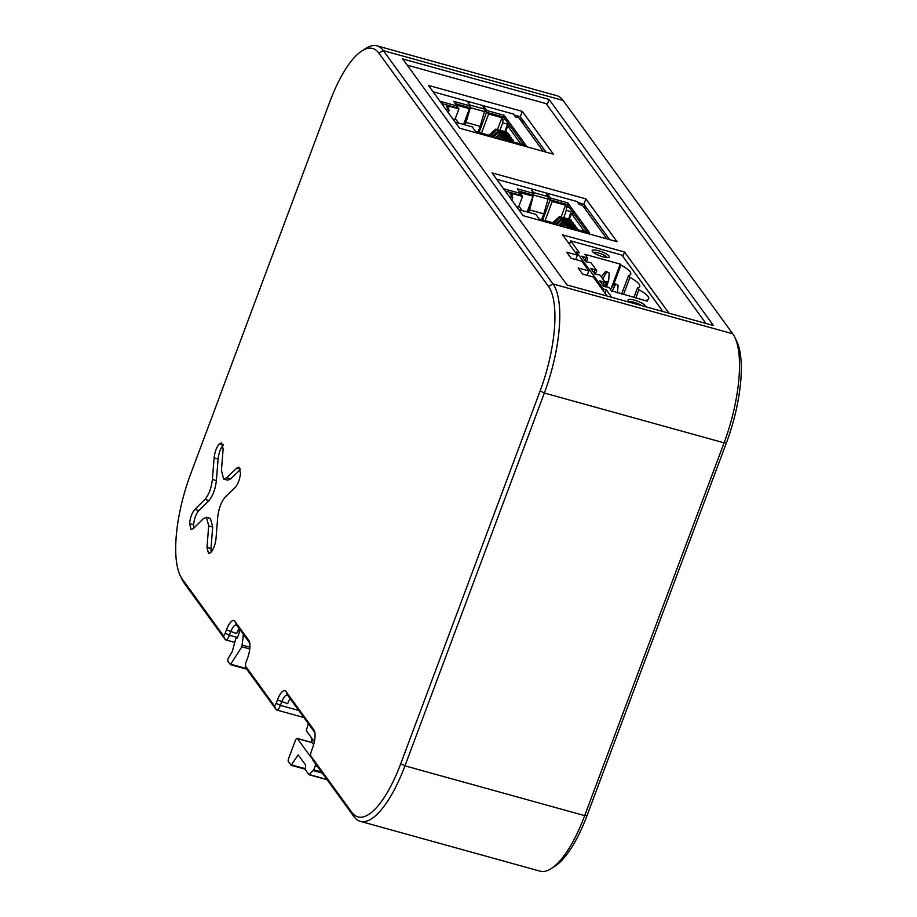 <?xml version="1.0" encoding="UTF-8"?>
<svg xmlns="http://www.w3.org/2000/svg" width="917" height="917" viewBox="0 0 917 917"><rect width="100%" height="100%" fill="white"/><g stroke="black" fill="none" stroke-linecap="round" stroke-linejoin="round"><path stroke-width="1.38" d="M609.656 239.646L583.911 204.227L577.767 202.519M546.051 152.142L520.294 116.723L514.162 115.026M570.019 242.787L567.955 242.214M668.997 313.213L624.511 252.003L562.602 234.855L577.355 255.155L566.706 252.198L571.119 258.273L581.779 261.23L588.84 270.951L578.191 268.005L582.604 274.08L593.265 277.026L607.088 296.053M575.716 259.545L577.355 255.155M587.201 275.352L588.84 270.951M428.434 85.396L459.532 128.174L553.387 154.171L522.289 111.393L428.434 85.396M492.039 172.9L523.137 215.678L617.003 241.675L585.906 198.897L492.039 172.9M705.941 323.437L546.154 103.644L407.217 65.153M622.861 256.416L624.511 252.003M583.911 204.227L585.906 198.897M520.294 116.723L522.289 111.393M618.127 285.313L614.757 283.605L618.127 285.313L617.462 292.913M605.782 271.249L609.152 272.957L605.782 271.249L601.323 276.968M614.757 283.605L610.309 289.313M612.017 291.411L615.467 284.568M612.04 290.93L647.196 301.154L646.508 300.214L646.256 300.891M606.492 286.906L608.716 280.144L609.152 272.957M606.492 272.223L602.767 278.951M603.031 279.307L603.065 278.573M608.716 280.144L607.444 282.253L604.601 281.462M605.713 286.883L607.444 282.253M641.636 305.625A7.37 1.777 20.5 0 0 634.896 302.518A7.37 1.777 20.5 0 0 629.406 301.911M593.505 252.519A7.37 1.777 -159.5 0 1 598.342 252.943A7.37 1.777 -159.5 0 1 607.008 257.562M635.813 298.002L638.897 289.738A24.163 5.823 -159.5 0 1 648.697 298.827A24.163 5.823 -159.5 0 1 646.508 300.214M623.491 294.586L629.922 277.392A24.163 5.823 -159.5 0 1 639.722 286.482A24.163 5.823 -159.5 0 1 637.533 287.869L638.897 289.738M637.533 287.869L633.934 297.475M613.358 285.359L620.947 265.047A24.163 5.823 -159.5 0 1 630.747 274.137A24.163 5.823 -159.5 0 1 628.558 275.524L629.922 277.392M628.558 275.524L621.623 294.07M611.421 287.778L620.259 264.107L620.947 265.047M611.777 291.342L608.911 287.399L603.902 286.494L599.764 280.808L605.667 282.929L599.936 275.054L594.927 274.149L590.789 268.463L596.692 270.584L590.961 262.709L585.952 261.803L581.814 256.118L587.717 258.239L584.851 254.296L620.259 264.107M587.717 258.239L586.341 261.918M585.963 257.757L584.954 260.439M583.143 256.485L582.788 257.448M596.692 270.584L595.316 274.263M594.938 270.102L593.929 272.785M592.118 268.83L591.763 269.804M605.667 282.929L604.292 286.608M603.913 282.447L602.905 285.141M601.093 281.175L600.738 282.149M630.174 302.45A9.159 2.201 -159.5 0 1 628.317 300.856A9.159 2.201 -159.5 0 1 628.134 300.57A9.159 2.201 -159.5 0 1 634.839 300.237A9.159 2.201 -159.5 0 1 644.96 305.464A9.159 2.201 -159.5 0 1 645.064 306.576M602.939 256.806A9.159 2.201 -159.5 0 1 592.233 251.178A9.159 2.201 -159.5 0 1 598.526 250.731A9.159 2.201 -159.5 0 1 607.065 254.387A9.159 2.201 -159.5 0 1 608.842 257.39A9.159 2.201 -159.5 0 1 602.939 256.806M575.887 253.126L576.461 251.98L603.397 289.015L606.32 289.829L611.799 297.36M576.461 251.98L579.395 252.783L570.729 240.873L621.852 255.041L662.922 311.528M570.729 240.873L569.457 244.289M602.813 290.173L603.397 289.015M605.048 293.245L606.32 289.829M496.555 130.26L508.167 133.481L507.365 132.369L495.753 129.148L496.555 130.26L490.618 135.647M514.575 142.284L502.929 139.029L503.674 140.049M500.143 135.2L511.766 138.421L510.952 137.309L499.341 134.088L500.143 135.2L496.876 138.169M504.866 131.589L506.986 125.675L504.866 131.589L505.611 131.888M507.055 125.755L507.72 125.938L505.531 131.773M489.059 135.223L495.753 129.148M508.167 133.481L507.823 134.398M495.318 137.733L499.341 134.088M511.766 138.421L511.422 139.338M502.241 139.648L502.929 139.029M498.367 132.667L509.99 135.888L509.187 134.776L497.564 131.555L498.367 132.667L493.163 137.401M501.966 137.607L513.577 140.828L512.775 139.716L501.152 136.495L501.966 137.607L500.304 139.109M513.577 140.828L513.188 141.871M509.99 135.888L509.6 136.931M507.72 125.938L520.512 143.545M506.986 125.675L510.574 126.661M504.808 131.509L500.12 130.363M509.073 124.609L502.711 122.844L499.983 130.168M497.564 131.555L492.349 136.289M501.152 136.495L498.745 138.685M523.79 144.84L520.214 143.854M502.711 122.844L503.009 119.21L505.691 119.955L503.548 116.998L487.546 112.562L488.601 114.029L501.92 117.708L503.009 119.21M501.92 117.708L497.461 129.629M520.615 143.442L521.097 144.095M481.471 133.114L488.601 114.029M479.041 132.449L486.572 112.298M456.391 105.1L469.412 108.71L468.346 107.243L455.325 103.644M469.412 108.71L463.521 124.46M454.97 119.462L458.924 108.905L456.93 106.177M445.685 109.123L449.147 110.086L446.315 106.189L448.975 106.934L448.264 105.959L458.924 108.905M448.975 106.934L448.253 108.859M458.603 123.096L456.207 119.806L452.746 118.843M449.147 110.086L448.207 112.585M523.309 144.187L505.691 119.955M487.546 112.562L486.216 112.195L484.508 109.845M484.485 110.946L485.506 111.232M466.042 122.419L470.341 107.667L484.485 111.587L480.187 126.34L466.042 122.419L465.114 124.895M480.187 126.34L478.009 132.163M469.584 107.587L464.506 124.735M441.616 103.529L456.391 107.621L457.01 105.959L453.663 101.34L470.295 105.948L469.676 107.621L468.346 107.243M508.167 141.642L493.335 137.539M508.362 141.699L508.74 140.679L509.783 142.089M503.548 116.998L504.167 115.336L526.083 145.471L508.74 140.679M486.216 112.195L486.835 110.533L504.167 115.336M484.096 108.55L484.543 107.369L486.835 110.533M468.564 103.575L470.364 105.191L484.508 109.112L482.927 106.922L484.543 107.369M484.508 109.112L484.485 111.587M470.364 105.191L470.341 107.667M470.295 105.948L468.002 102.796L468.782 103.013M439.942 101.237L457.01 105.959M493.243 137.516L492.211 136.094L475.568 131.486L472.209 126.867L455.141 122.133M543.231 151.362L518.896 117.88L515.56 116.963L513.44 114.04L433.076 91.78M522.06 122.236L523.275 122.569L522.942 123.451M519.71 119.004L520.925 119.336L523.275 122.569M520.925 119.336L521.36 118.178M568.563 219.197L570.603 213.168L568.609 219.209M570.775 213.409L571.44 213.592L569.274 219.404M578.18 229.789L566.546 226.533L567.279 227.542M571.784 220.986L570.97 219.874L559.359 216.653L560.172 217.765L571.784 220.986L571.44 221.903M575.372 225.926L574.569 224.814L562.946 221.593L563.76 222.705L575.372 225.926L575.028 226.843M571.44 213.592L584.129 231.05M556.768 224.894L561.983 220.172L573.606 223.393L572.793 222.281L561.17 219.06L555.954 223.782M573.606 223.393L573.205 224.436M563.909 226.614L565.571 225.112L577.194 228.322L576.38 227.221L564.757 224L562.35 226.178M577.194 228.322L576.804 229.376M570.603 213.168L574.18 214.165M519.996 192.604L533.018 196.204L531.952 194.748L518.942 191.149M533.018 196.204L527.126 211.953M518.586 206.967L522.53 196.41L520.547 193.682M509.29 196.628L512.752 197.579L511.812 200.089M522.209 210.601L519.813 207.299L516.363 206.348M528.112 212.228L533.201 195.092M542.658 219.942L550.189 199.803M545.076 220.619L552.217 201.522L565.525 205.213L566.614 206.715L569.308 207.46L567.153 204.502L551.151 200.066L552.217 201.522M587.396 232.345L583.82 231.348M563.726 217.868L566.328 210.348L566.614 206.715M565.525 205.213L561.078 217.123M584.232 230.946L584.702 231.6M572.689 212.102L566.328 210.348M547.713 196.043L548.148 194.874L546.532 194.427L548.125 196.616L548.091 199.092L543.792 213.844L529.648 209.924L528.719 212.4M529.648 209.924L533.981 192.696L548.125 196.616M532.181 191.068L533.981 192.696M543.792 213.844L541.615 219.656M606.848 238.867L582.501 205.385L579.177 204.457L577.057 201.545L496.682 179.274M571.967 229.204L572.357 228.173L573.389 229.594M567.153 204.502L567.783 202.84L589.688 232.975L572.357 228.173M556.848 225.02L555.817 223.599L539.173 218.98L535.826 214.36L518.747 209.638M505.233 191.034L520.008 195.126L520.627 193.464L517.268 188.845L533.912 193.453L531.608 190.289L532.387 190.507M551.151 200.066L549.822 199.7L548.114 197.35M571.772 229.147L556.94 225.043M531.952 194.748L533.281 195.115L533.912 193.453M548.091 199.092L533.946 195.172M561.17 219.06L561.983 220.172M549.822 199.7L550.441 198.038L567.783 202.84M548.148 194.874L550.441 198.038M586.914 231.692L569.308 207.46M503.559 188.73L520.627 193.464M554.223 223.152L560.172 217.765M552.664 222.716L559.359 216.653M560.493 225.662L563.76 222.705M558.934 225.238L562.946 221.593M548.102 198.45L549.111 198.725M512.752 197.579L509.921 193.693L512.592 194.427L511.881 193.464L522.53 196.41M565.858 227.152L566.546 226.533M564.757 224L565.571 225.112M512.592 194.427L511.869 196.364M583.315 206.508L584.53 206.841L584.966 205.683M584.53 206.841L585.046 208.881M584.163 207.666L585.378 207.999M568.414 219.003L563.588 217.673M402.678 58.906L567.004 284.946L713.449 325.524L549.123 99.472L402.678 58.906M314.898 732.683L288.03 695.716A10.981 3.645 -74.5 0 0 287.227 695.12A10.981 3.645 -74.5 0 0 281.645 702.055L280.396 705.391A7.325 2.43 105.5 0 1 276.682 710.01A7.325 2.43 105.5 0 1 276.143 709.609L247.877 670.728A7.325 2.43 105.5 0 1 247.705 670.442A7.325 2.43 105.5 0 1 247.579 670.109M249.779 643.115L237.056 625.6A10.981 3.645 -74.5 0 0 236.254 624.993A10.981 3.645 -74.5 0 0 230.671 631.939L229.422 635.263A7.325 2.43 105.5 0 1 225.697 639.894A7.325 2.43 105.5 0 1 225.169 639.493L184.26 583.223A87.872 29.184 105.5 0 1 182.265 579.853L180.271 575.75A84.215 27.968 -74.5 0 0 182.185 578.971L223.083 635.24A3.657 1.215 -74.5 0 0 225.215 633.131L226.453 629.796A14.649 4.86 105.5 0 1 234.97 621.348L248.839 640.421A14.649 4.86 105.5 0 1 249.172 640.983A14.649 4.86 105.5 0 1 247.395 658.601L246.146 661.925A3.657 1.215 -74.5 0 0 245.71 666.338A3.657 1.215 -74.5 0 0 245.79 666.476L274.057 705.368A3.657 1.215 -74.5 0 0 276.189 703.247L277.438 699.923A14.649 4.86 105.5 0 1 285.944 691.464L313.946 729.989A14.649 4.86 105.5 0 1 314.279 730.551A14.649 4.86 105.5 0 1 312.502 748.169L311.264 751.493A3.657 1.215 -74.5 0 0 310.817 755.906A3.657 1.215 -74.5 0 0 310.897 756.044L351.807 812.313A84.215 27.968 -74.5 0 0 400.752 763.701L540.136 390.906A84.215 27.968 -74.5 0 0 548.435 286.391L378.813 53.06A84.215 27.968 -74.5 0 0 361.734 51.031A84.215 27.968 -74.5 0 0 329.868 101.661L190.484 474.467A84.215 27.968 -74.5 0 0 180.271 575.75M361.734 51.031L365.574 48.532A87.872 29.184 105.5 0 1 376.979 45.85A87.872 29.184 105.5 0 1 383.386 50.653L553.008 283.983A87.872 29.184 105.5 0 1 544.343 393.038L404.959 765.844A87.872 29.184 105.5 0 1 360.301 821.357A87.872 29.184 105.5 0 1 353.893 816.554L312.984 760.296A7.325 2.43 105.5 0 1 312.823 760.01A7.325 2.43 105.5 0 1 312.686 759.677M360.301 821.357L540.021 871.15A87.872 29.184 -74.5 0 0 551.426 868.468A87.872 29.184 -74.5 0 0 584.691 815.626L724.075 442.831A87.872 29.184 -74.5 0 0 734.735 337.147A87.872 29.184 -74.5 0 0 732.74 333.777L563.107 100.446A87.872 29.184 -74.5 0 0 556.699 95.643L376.979 45.85M206.99 547.449L208.572 553.559L210.738 552.607C213.535 549.329 215.289 544.618 216.011 538.485L217.73 516.924C218.785 508.385 221.261 501.748 225.181 497.014L235.222 487.363C238.019 484.084 239.784 479.373 240.506 473.252L238.924 467.143L236.758 468.094L226.717 477.746L223.668 479.075L221.421 470.432L223.129 448.929L221.547 442.819L219.381 443.771C216.595 447.049 214.83 451.76 214.108 457.892L212.377 479.476C211.357 488.142 208.87 494.79 204.927 499.421L194.851 509.439C192.054 512.695 190.289 517.406 189.555 523.538L191.149 529.613L193.327 528.65L203.402 518.644L206.463 517.303L208.698 525.888L206.99 547.449L210.979 548.561L211.082 552.229M547.082 104.916L549.123 99.472M239.234 628.592A10.981 3.645 -74.5 0 0 236.655 633.601L226.453 629.796M290.208 698.72A10.981 3.645 -74.5 0 0 287.64 703.717L277.438 699.923M206.463 517.303L210.451 518.414L212.698 527L210.979 548.561M223.381 444.883C220.584 448.161 218.831 452.872 218.097 458.993L216.378 480.577C215.346 489.242 212.87 495.902 208.927 500.533L198.84 510.54C196.055 513.807 194.289 518.506 193.556 524.65L193.659 528.318M240.392 469.538L230.706 478.846L226.717 477.746M230.706 478.846L227.657 480.187L223.668 479.075M240.3 469.08L236.758 468.094M734.735 337.147L736.729 341.25A84.215 27.968 105.5 0 1 726.516 442.533L587.132 815.339A84.215 27.968 105.5 0 1 555.266 865.969L551.426 868.468M308.341 723.662L306.267 730.631L314.348 741.75M311.482 757.259A7.325 2.43 105.5 0 1 311.184 757.236A7.325 2.43 105.5 0 1 310.657 756.834L297.406 738.598A3.657 1.215 -74.5 0 0 297.131 738.403A3.657 1.215 -74.5 0 0 295.274 740.718L288.305 759.356L288.156 761.167L291.125 765.248L298.197 754.886L305.682 765.11L305.143 769.42L309.063 774.739L313.82 769.822L315.356 765.718L315.23 763.38M239.429 628.867L239.131 633.246L237.641 637.235L235.761 638.679L232.276 651.563L228.081 658.475L227.68 660.836L230.419 664.607L241.87 646.783L243.464 634.415M276.189 703.247L280.396 705.391L298.759 710.469M225.215 633.131L229.422 635.263L237.526 637.51M400.752 763.701L404.959 765.844L584.691 815.626L587.132 815.339M540.136 390.906L544.343 393.038L724.075 442.831L726.516 442.533M548.435 286.391L553.008 283.983L732.74 333.777M378.813 53.06L383.386 50.653L563.107 100.446M182.185 578.971L184.26 583.223M223.083 635.24L225.169 639.493M234.97 621.348L237.056 625.6M248.839 640.421L249.435 641.648M353.893 816.554L351.807 812.313M312.984 760.296L310.897 756.044M245.79 666.476L247.877 670.728M274.057 705.368L276.143 709.609M314.554 731.216L313.946 729.989M288.03 695.716L285.944 691.464M212.698 527L208.698 525.888M193.556 524.65L189.555 523.538M198.84 510.54L194.851 509.439M208.927 500.533L204.927 499.421M216.378 480.577L212.377 479.476M218.097 458.993L214.108 457.892M222.923 444.756L219.381 443.771M310.657 756.834L311.367 757.029M297.406 738.598L311.952 742.632M291.365 765.317L305.052 769.099M291.709 764.95L305.052 768.641M297.716 755.264L298.724 755.551M309.201 774.727L327.082 779.679M309.35 774.613L326.933 779.484M313.373 770.624L322.291 773.1M313.82 769.822L321.454 771.942M315.356 765.718L317.328 766.257M236.609 637.842L237.216 638.003M230.66 664.676L247.12 669.227M231.015 664.309L246.856 668.688M241.87 646.783L249.756 648.972M242.375 645.155L249.917 647.242M243.131 635.71L244.724 636.146M311.104 737.279L312.204 743.011L313.648 744.661M234.408 642.301L225.697 639.894M303.905 717.553L276.682 710.01M245.71 666.338L247.705 670.442M310.817 755.906L312.823 760.01M297.131 738.403L311.849 742.472M291.228 765.328L305.052 769.157M309.063 774.739L327.128 779.737M236.506 637.762L237.251 637.968M230.522 664.687L247.143 669.284"/></g></svg>
